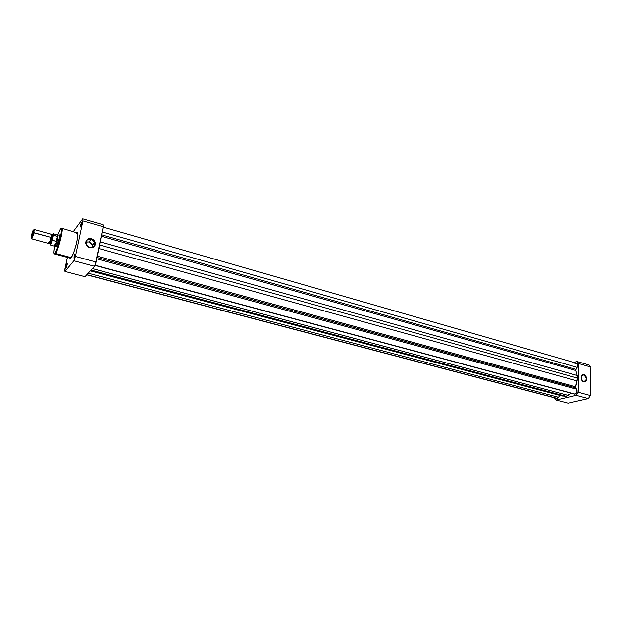 <?xml version="1.0" encoding="UTF-8"?>
<svg xmlns="http://www.w3.org/2000/svg" width="622" height="622" viewBox="0 0 622 622"><rect width="100%" height="100%" fill="white"/><g stroke="black" fill="none" stroke-linecap="round" stroke-linejoin="round"><path stroke-width="0.93" d="M583.615 381.558C587.012 380.283 587.067 378.067 583.763 374.926L583.926 374.662C587.502 375.494 587.347 382.903 583.77 381.745L583.615 381.558C580.917 379.762 580.427 377.624 582.153 375.159L583.763 374.926C586.468 376.745 586.943 378.884 585.185 381.34L583.226 381.527L581.236 378.837L581.298 376.123L582.853 374.631L585.457 375.688L586.593 378.269L585.761 381.255L583.77 381.745C580.171 380.913 580.349 373.472 583.926 374.662L581.85 375.416L583.763 374.926C580.349 376.193 580.303 378.401 583.615 381.558M568.073 403.142L588.365 398.562L590.332 395.499L590.9 367.058L589.057 364.982L577.084 361.53L578.903 363.606L578.211 392.218L576.244 395.32L556.122 400.016L554.412 397.862L556.122 400.016L576.244 395.32L588.365 398.562L568.073 403.142L556.122 400.016L568.073 403.142M573.842 362.432L577.084 361.53L589.057 364.982L590.9 367.058L578.903 363.606L578.211 392.218L590.332 395.499L590.9 367.058L578.903 363.606L577.084 361.53L573.842 362.432M578.211 392.218L576.244 395.32L588.365 398.562L590.332 395.499L578.211 392.218M86.691 274.838L556.604 398.344L86.839 274.683L557.195 398.352L558.517 397.271L559.722 395.351L90.307 270.889L559.722 395.351L558.517 397.271L88.192 273.206L558.517 397.271L556.667 398.36M575.202 394.107L94.925 265.205L575.202 394.107C577.107 392.956 577.605 391.324 576.68 389.193L575.521 387.809L96.993 257.508L575.521 387.809L576.68 389.193L96.729 258.822L576.68 389.193L577.022 392.023L576.034 393.656L574.557 394.107L575.202 394.107M577.232 367.369C578.149 365.378 577.97 364.01 576.695 363.248L577.535 363.979L577.784 365.876L575.98 369.367L101.588 234.828L575.98 369.367L575.863 370.487L101.308 236.228L575.863 370.487L577.247 375.486L575.778 370.09L577.232 367.369L102.171 231.952L577.232 367.369M100.165 241.857L577.247 375.486L577.535 378.106L99.536 244.959L577.535 378.106L577.115 380.905L577.247 375.486L100.165 241.857M98.82 248.528L577.115 380.905L98.82 248.528M575.459 386.721L577.115 380.905L575.521 387.809L575.459 386.721L97.265 256.194L575.459 386.721M568.018 395.343L571.082 393.174L566.09 396.276L91.03 270.103L566.09 396.276L564.201 396.237L566.09 396.276L568.018 395.343L92.398 268.603L568.018 395.343M90.587 270.586L564.201 396.237L90.587 270.586M562.599 396.02L90.4 270.788M574.915 363.987L576.695 363.248L103.151 227.116M562.265 395.919L561.347 395.545M86.388 241.974L88.977 241.966L91.271 243.334L92.515 245.612L92.522 247.268L92.367 245.107L88.977 241.966L91.302 239.167L94.723 242.339C95.228 246.055 93.525 247.75 89.599 247.408L86.194 244.329C85.626 240.543 87.329 238.825 91.302 239.167C85.649 237.363 83.838 246.024 89.599 247.408L89.622 247.595C83.472 246.118 85.401 236.873 91.434 238.801L88.977 241.966L85.991 242.113M75.176 254.188L74.982 253.784C75.293 254.592 74.967 256.039 74.01 258.138L75.176 254.242L74.92 253.846L74.127 255.79L74.01 258.138L75.176 254.211M81.739 223.119L81.552 222.707C81.847 223.477 81.529 224.907 80.588 226.991L81.715 223.415L81.466 222.8L80.806 224.332L80.588 226.991L81.739 223.119M67.059 263.456L67.122 263.394C67.394 264.195 67.083 265.61 66.173 267.631L67.059 263.456M59.051 235.186L59.152 235.077C60.699 233.351 58.079 244.804 56.47 246.747L59.129 239.105L59.603 235.598L59.051 235.186M60.482 228.966L57.706 234.953L60.303 229.199C61.803 226.672 61.912 229.293 60.629 237.052C58.18 246.444 56.345 251.731 55.125 252.905C53.78 255.144 53.609 252.905 54.612 246.195L53.92 252.594L54.238 253.442L55.156 253.154L57.932 246.685L60.093 239.478M70.263 258.192L71.165 257.632L70.27 258.192L54.635 253.994L55.467 253.411L54.635 253.994L55.156 253.146C57.613 249.935 62.371 232.846 61.71 228.251C63.895 228.072 58.484 249.888 55.467 253.411L71.165 257.632L55.467 253.411C56.789 254.639 64.416 226.983 61.71 228.251L77.649 233.063L77.54 238.024L76.032 245.161L73.746 252.384L71.165 257.632C74.368 254.188 79.678 232.519 77.291 232.636M67.293 263.806L66.329 267.382L67.293 263.806M84.996 276.697L94.513 266.294L95.298 264.21L103.221 226.781L102.949 224.697L82.71 218.858L82.897 220.927L75.418 256.443L73.87 260.766L64.968 271.456L64.882 270.422L67.378 257.422L64.859 269.217L64.968 271.456L84.996 276.697L94.513 266.294L73.87 260.766L64.968 271.456L84.996 276.697M73.373 231.532L82.71 218.858L73.373 231.532M77.128 232.636L76.319 233.297M69.788 257.267L69.882 257.679M96.083 262.025L103.221 226.781L82.897 220.927L75.418 256.443L96.083 262.025L75.418 256.443L73.87 260.766L94.513 266.294L96.083 262.025M89.622 247.595L87.134 246.125L85.797 243.661L85.782 241.872L87.096 239.649L89.552 238.63L91.434 238.801L93.906 240.279L95.236 242.728L94.987 245.34L93.961 246.724L91.504 247.758L89.599 247.408C95.267 249.173 97.016 240.558 91.302 239.167L91.434 238.801C97.53 240.286 95.664 249.476 89.622 247.595M60.303 229.199L61.368 228.686L61.617 230.397L60.07 239.462M55.887 246.677L56.47 246.747L55.887 246.677M80.72 226.781L81.707 223.158L80.72 226.781M74.166 257.905L75.161 254.211L74.166 257.905M56.307 246.631L55.016 246.429C55.871 245.659 56.812 243.14 57.854 238.864L59.106 239.206L57.854 238.864L56.501 241.53L52.334 240.076L50.592 244.539L50.118 244.64L50.118 243.303M103.221 226.781L102.949 224.697L82.71 218.858L82.897 220.927L103.221 226.781M48.532 242.549C48.197 245.923 50.677 239.532 50.957 237.394L51.735 237.829L51.898 235.069L51.735 237.829L50.957 237.394C51.572 234.766 51.455 233.958 50.615 234.968M51.991 236.446C52.823 234.502 53.204 234.245 53.134 235.668L52.769 237.899L51.735 237.829L49.768 243.14L51.735 237.829L52.769 237.899L50.444 243.956L52.559 238.786L53.15 235.225L53.026 234.751L52.598 235.139M31.59 237.62L31.823 238.716L33.883 232.69L33.168 232.706L31.357 238.001L31.668 234.541L33.347 229.969L32.29 235.839L31.178 238.094L31.481 235.318C32.445 231.571 33.129 229.837 33.534 230.101L33.168 232.706L50.957 237.394L51.198 234.245L34.194 229.534L33.883 232.69L34.194 229.534M57.986 234.953L57.854 238.864L57.986 234.953M52.365 235.139L53.165 233.911L53.406 234.611L52.334 240.076L53.476 235.264L57.449 236.298L56.299 241.546L57.449 236.298L56.501 241.53L57.621 236.391L57.862 237.091L57.411 240.123L54.526 246.141L54.254 244.602M50.413 242.362L50.335 242.984M52.473 235.349L52.225 235.878M53.562 235.233L57.683 236.57L57.558 234.922L53.461 233.786L53.593 235.233L53.438 233.786L53.484 235.256M50.794 243.7L50.32 243.567L50.794 243.7M58.173 234.953L57.605 234.953L57.854 238.864C56.758 243.342 55.793 245.869 54.954 246.429M52.326 240.162L50.374 245.021L54.472 246.141C54.985 246.001 55.708 244.399 56.641 241.328L52.442 240.481L50.366 245.021L52.334 240.076C50.965 244.399 50.211 245.674 50.071 243.917M31.636 238.832L48.664 243.474C49.309 243.015 50.071 240.994 50.957 237.394L33.883 232.69C32.974 236.306 32.227 238.35 31.636 238.832L31.528 238.265M52.054 235.878C53.103 233.398 53.531 233.289 53.336 235.536L53.368 235.435M584.004 381.636L585.185 381.34M94.855 265.407L574.557 394.107M94.715 245.091L92.826 244.57L94.715 245.091M92.367 245.107L94.723 242.339M51.346 234.797L53.134 235.668M49.068 243.078L51.051 243.241M34.296 229.728L33.534 230.101M58.118 234.922L59.58 235.334M55.016 246.429L54.526 246.141M31.823 238.716L31.357 238.001"/></g></svg>
